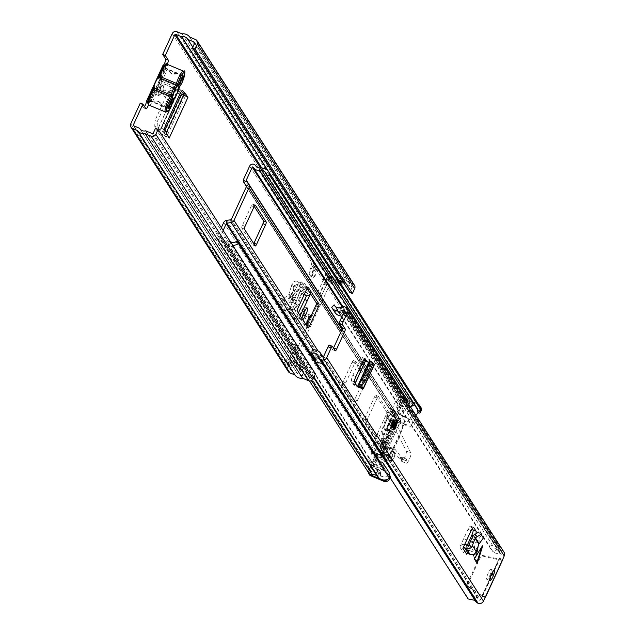 <?xml version="1.0" encoding="UTF-8"?>
<svg xmlns="http://www.w3.org/2000/svg" width="635" height="635" viewBox="0 0 635 635"><rect width="100%" height="100%" fill="white"/><g stroke="black" fill="none" stroke-linecap="round" stroke-linejoin="round"><path stroke-width="0.48" stroke-dasharray="3.17 2.38" d="M172.752 95.107L168.219 104.966A3.627 3.493 147.2 0 1 161.56 104.839A4.834 4.659 -32.8 0 0 157.186 101.775L150.479 101.775L165.949 68.143L163.719 66.096M168.219 104.966L167.799 104.315A3.627 3.493 147.2 0 1 161.139 104.188A4.834 4.659 -32.8 0 0 156.766 101.124L150.058 101.124L150.479 101.775L149.328 102.378L147.923 101.592M163.346 85.788A5.437 1.214 -67.3 0 1 162.052 91.527A5.437 1.214 -67.3 0 1 158.996 95.694A5.437 1.214 -67.3 0 1 158.845 95.567A5.437 1.214 -67.3 0 1 160.139 89.829A5.437 1.214 -67.3 0 1 163.203 85.661A5.437 1.214 -67.3 0 1 163.346 85.788M160.734 84.693A5.437 1.214 -67.3 0 1 159.441 90.432A5.437 1.214 -67.3 0 1 156.385 94.599A5.437 1.214 -67.3 0 1 156.242 94.472A5.437 1.214 -67.3 0 1 157.536 88.733A5.437 1.214 -67.3 0 1 160.591 84.566A5.437 1.214 -67.3 0 1 160.734 84.693M293.703 295.378A5.564 1.238 -67.3 0 1 296.656 291.497A5.564 1.238 -67.3 0 1 296.807 291.624A5.564 1.238 -67.3 0 1 295.307 297.871L294.608 299.395A5.564 1.238 -67.3 0 1 291.655 303.276A5.564 1.238 -67.3 0 1 293.005 296.894L293.703 295.378L291.092 294.283A5.564 1.238 -67.3 0 1 294.045 290.401A5.564 1.238 -67.3 0 1 294.195 290.536A5.564 1.238 -67.3 0 1 292.703 296.783L292.005 298.299A5.564 1.238 -67.3 0 1 289.052 302.181A5.564 1.238 -67.3 0 1 290.393 295.799L291.092 294.283M311.237 315.547A5.437 1.214 -67.3 0 1 311.269 315.587A5.437 1.214 -67.3 0 1 309.975 321.318A5.437 1.214 -67.3 0 1 306.911 325.485A5.437 1.214 -67.3 0 1 306.769 325.358A5.437 1.214 -67.3 0 1 306.745 325.31M308.658 314.492A5.437 1.214 -67.3 0 1 307.364 320.231A5.437 1.214 -67.3 0 1 304.308 324.398A5.437 1.214 -67.3 0 1 304.165 324.271A5.437 1.214 -67.3 0 1 305.451 318.532A5.437 1.214 -67.3 0 1 308.515 314.365A5.437 1.214 -67.3 0 1 308.658 314.492M301.72 310.793A5.564 1.238 -67.3 0 1 304.681 306.919A5.564 1.238 -67.3 0 1 304.824 307.046A5.564 1.238 -67.3 0 1 303.332 313.293L302.633 314.817A5.564 1.238 -67.3 0 1 299.68 318.691A5.564 1.238 -67.3 0 1 301.022 312.317L301.72 310.793L304.332 311.888M306.602 295.561L308.229 292.029A1.206 1.167 -32.8 0 1 306.641 292.664L304.165 291.624A4.112 3.961 147.2 0 0 298.561 294.307L297.871 296.632L300.506 297.736L298.323 304.808L296.696 306.999L291.155 310.809L286.671 312.388L285.067 310.126L289.544 308.546L295.084 304.736L297.871 296.632M298.244 289.369L300.847 290.457L304.292 282.964A4.112 3.961 147.2 0 1 298.902 285.107L296.426 284.067A1.206 1.167 -32.8 0 0 294.775 284.861L293.965 287.576L291.33 286.472L292.021 284.147A4.112 3.961 147.2 0 1 297.624 281.464L300.101 282.504A1.206 1.167 -32.8 0 0 301.688 281.869L290.536 306.641L293.14 307.737A4.834 1.08 112.7 0 0 291.941 312.944L296.807 320.492A4.834 1.08 112.7 0 0 296.934 320.611A4.834 1.08 112.7 0 0 299.402 317.46L300.196 315.785M291.941 312.944L289.338 311.849A4.834 1.08 -67.3 0 1 290.536 306.641M289.338 311.849L294.195 319.405L296.807 320.492M299.402 317.46L296.791 316.365A4.834 1.08 -67.3 0 1 294.33 319.516A4.834 1.08 -67.3 0 1 294.195 319.405M296.791 316.365L298.394 312.991M295.116 346.535L287.028 364.133L285.631 361.958L293.719 344.36L295.116 346.535L297.728 347.631L289.631 365.22L288.234 363.053L296.331 345.456L297.728 347.631M317.698 292.227L325.795 274.63L327.192 276.804L319.103 294.394L317.698 292.227L320.31 293.314L328.406 275.725L329.803 277.892L321.707 295.489L320.31 293.314M288.338 371.586A3.627 3.493 147.2 0 1 288.123 368.26L329.589 278.106A3.627 3.493 147.2 0 1 334.351 276.217L339.431 278.344A8.223 7.922 147.2 0 1 347.075 281.551L352.909 283.996A3.627 3.493 147.2 0 1 354.465 285.29M144.534 106.664A3.627 0.81 -67.3 0 1 143.375 107.752A3.627 0.81 -67.3 0 1 143.28 107.664L140.303 103.053M164.711 129.611L162.1 128.524L166.592 137.001L163.116 135.342A4.112 0.603 -155.3 0 1 158.79 132.802L158.107 131.008L160.726 132.104L160.083 130.135L157.155 127.206L157.385 121.404L154.972 120.563L154.742 126.365L157.678 129.294L158.107 131.008M180.221 93.448L179.411 91.48L176.792 90.384L177.475 92.186A4.112 0.603 -155.3 0 0 181.8 94.726L185.277 96.377L184.714 95.496M181.531 91.313L179.983 89.646L182.388 90.654M179.927 94.051L177.324 92.956A4.834 1.08 -67.3 0 1 179.888 89.583A4.834 1.08 -67.3 0 1 179.983 89.646M177.324 92.956L163.433 123.15L166.045 124.246M162.1 128.524A4.834 1.08 -67.3 0 1 163.433 123.15M309.118 273.733L311.356 277.209L316.071 266.97L313.833 263.493L309.118 273.733L311.872 262.668L314.111 266.144L311.356 277.209M317.476 270.669L316.063 270.073L314.079 278.051L317.476 270.669L315.238 267.192L313.825 266.597L311.841 274.574L315.238 267.192M314.079 278.051L311.841 274.574M300.847 290.457L293.14 307.737M310.515 293.815L310.832 293.124A4.112 3.961 147.2 0 1 310.475 293.751M302.712 319.707A5.564 1.238 -67.3 0 1 302.284 319.786A5.564 1.238 -67.3 0 1 302.014 318.619M147.844 102.425L148.963 102.902A3.627 0.81 -67.3 0 1 148.511 104.807M315.452 373.888L312.849 372.793L310.602 377.682A0.722 0.699 147.2 0 1 309.65 378.063L303.149 375.333A0.484 0.468 -32.8 0 0 302.847 375.317A5.318 5.128 147.2 0 1 297.053 372.888A0.484 0.468 -32.8 0 0 296.831 372.689L291.084 370.276A0.722 0.699 147.2 0 1 290.735 369.356L332.2 279.202A0.722 0.699 147.2 0 1 333.153 278.821L338.899 281.234A0.484 0.468 -32.8 0 0 339.201 281.249A5.318 5.128 147.2 0 1 341.257 281.138M167.219 64.326A3.627 0.81 -67.3 0 1 165.632 66.651L163.862 65.913M287.028 364.133A3.381 3.262 -32.8 0 1 291.465 362.363L297.093 364.728L295.696 362.553A3.381 3.262 147.2 0 1 296.005 362.704L300.061 364.934A3.381 3.262 147.2 0 1 300.538 365.252L303.355 368.586L301.482 370.784L300.069 369.633A0.484 0.468 -32.8 0 0 299.998 369.586L295.942 367.355A0.484 0.468 -32.8 0 0 295.894 367.332L294.497 365.157L288.869 362.799L290.266 364.974L295.894 367.332M303.355 368.586L301.935 367.427A3.381 3.262 -32.8 0 0 301.466 367.109L297.402 364.871A3.381 3.262 -32.8 0 0 297.093 364.728M294.497 365.157A0.484 0.468 147.2 0 1 294.545 365.181L298.601 367.411A0.484 0.468 147.2 0 1 298.664 367.459L301.482 370.784M338.312 279.916L334.312 278.717A0.484 0.468 147.2 0 1 334.264 278.702L335.661 280.868L330.033 278.511L328.636 276.336L334.264 278.702M334.462 283.48A3.381 3.262 -32.8 0 0 334.788 283.591L339.257 284.932A3.381 3.262 -32.8 0 0 339.828 285.051L341.678 285.266L340.281 283.091L338.431 282.877A3.381 3.262 147.2 0 1 337.86 282.758L333.391 281.424A3.381 3.262 147.2 0 1 333.065 281.305L334.462 283.48L328.835 281.115A3.381 3.262 -32.8 0 1 327.39 279.908L325.993 277.733A3.381 3.262 147.2 0 1 325.795 274.63M335.661 280.868A0.484 0.468 -32.8 0 0 335.709 280.884L340.177 282.226A0.484 0.468 -32.8 0 0 340.257 282.242L342.114 282.464M295.696 362.553L290.068 360.188A3.381 3.262 147.2 0 0 285.631 361.958M325.993 277.733A3.381 3.262 147.2 0 0 327.438 278.948L333.065 281.305M342.884 281.646A5.318 5.128 147.2 0 1 344.995 283.678A0.484 0.468 -32.8 0 0 345.218 283.877L351.711 286.599A0.722 0.699 147.2 0 1 352.068 287.528L349.814 292.417M155.488 128.333L312.849 372.793M189.714 37.084L347.075 281.551M182.07 33.885L339.431 278.344M319.103 294.394L321.707 295.489M327.192 276.804A3.381 3.262 -32.8 0 0 327.39 279.908M293.719 344.36L296.331 345.456M329.803 277.892A0.484 0.468 -32.8 0 0 330.033 278.511M328.636 276.336A0.484 0.468 147.2 0 1 328.406 275.725M288.234 363.053A0.484 0.468 147.2 0 1 288.869 362.799M290.266 364.974A0.484 0.468 -32.8 0 0 289.631 365.22M301.958 366.411L300.085 368.617M148.018 100.997L150.058 101.124L165.529 67.493L170.069 72.207A4.834 4.659 -32.8 0 0 175.387 73.215A3.627 3.493 147.2 0 1 179.991 77.811L167.799 104.315M163.346 65.794L165.529 67.493M165.584 67.04L163.79 66M147.884 101.902L148.963 102.902L149.328 102.378M165.949 68.143L170.49 72.858A4.834 4.659 -32.8 0 0 175.808 73.866A3.627 3.493 147.2 0 1 180.411 78.462L179.991 77.811M176.792 86.336L180.411 78.462M304.141 294.719L302.966 294.227A1.206 1.167 -32.8 0 0 301.315 295.021L300.506 297.736M291.33 286.472L288.679 294.783L283.218 298.72L280.138 302.474L286.687 312.396L281.773 304.768L284.853 301.022L290.306 297.077L291.894 294.823L293.965 287.576M169.204 138.097A4.112 0.603 -155.3 0 0 166.029 136.12A4.112 0.603 -155.3 0 0 164.917 135.628L161.425 133.945L160.726 132.104M176.792 90.384L172.577 86.979L169.045 89.98L154.972 120.563M169.045 89.98L171.418 90.884L157.385 121.404M164.449 133.66L167.053 134.755M171.418 90.884L174.95 87.892L179.411 91.48M316.063 270.073L313.825 266.597M316.071 266.97L314.111 266.144M313.833 263.493L311.872 262.668M157.424 78.629A2.421 0.54 112.7 0 0 157.67 78.684L158.139 78.081M178.514 84.907L171.942 87.098A3.381 0.754 112.7 0 0 170.49 89.352A3.381 0.754 112.7 0 0 169.521 92.369L159.401 88.13A3.381 0.754 -67.3 0 1 160.369 85.114A3.381 0.754 -67.3 0 1 161.83 82.86L160.179 76.303A8.572 1.913 112.7 0 0 158.599 77.399M157.67 78.684A8.572 1.913 112.7 0 0 155.71 82.304A8.572 1.913 112.7 0 0 154.091 86.455A2.421 0.54 112.7 0 0 154.019 86.019M172.268 98.393L169.847 93.226A3.381 0.754 112.7 0 0 171.466 90.876A3.381 0.754 112.7 0 0 172.458 87.543L176.975 86.098M171.942 87.098L161.83 82.86M156.48 89.837A9.43 2.103 112.7 0 0 158.313 86.352A9.43 2.103 112.7 0 0 159.877 82.447L161.504 81.161L178.022 88.09A9.43 2.103 -67.3 0 1 175.919 93.734A9.43 2.103 -67.3 0 1 173.236 98.488L156.718 91.559L156.48 89.837A2.421 0.54 112.7 0 0 156.234 89.781A8.572 1.913 112.7 0 0 159.806 82.01A2.421 0.54 112.7 0 0 159.877 82.447M165.64 65A8.223 1.834 -67.3 0 1 163.536 74.351A8.223 1.834 -67.3 0 1 161.195 78.494A2.421 0.54 112.7 0 0 160.337 80.105A8.572 1.913 112.7 0 0 160.631 76.883L162.346 83.304A3.381 0.754 -67.3 0 1 161.393 86.535A3.381 0.754 -67.3 0 1 159.79 88.956A3.381 0.754 -67.3 0 1 159.726 88.987L153.614 92.131L149.63 100.798L149.209 100.147L153.233 91.4L159.401 88.13M160.179 76.303L164.195 67.556L164.616 68.215L160.631 76.883M153.559 88.36A8.572 1.913 112.7 0 0 153.233 91.4M153.614 92.131A8.572 1.913 112.7 0 0 154.241 92.043A8.572 1.913 112.7 0 0 155.297 91.067A2.421 0.54 112.7 0 0 154.575 92.893A8.223 1.834 -67.3 0 1 152.741 97.814A8.223 1.834 -67.3 0 1 148.511 103.576M169.847 93.226L159.726 88.987M168.323 108.633L149.63 100.798M172.458 87.543L162.346 83.304M182.705 75.795L164.616 68.215M182.888 75.398L164.195 67.556M169.521 92.369L172.275 98.473M167.902 107.982L149.209 100.147M160.337 80.105L159.806 82.01M156.234 89.781L155.297 91.067M153.987 86.868L154.091 86.455M381.5 449.54A3.627 3.493 147.2 0 1 378.698 451.668L374.348 452.366A0.722 0.699 -32.8 0 0 373.92 452.588L375.563 455.136A0.722 0.699 147.2 0 1 375.991 454.914L380.341 454.215A3.627 3.493 -32.8 0 0 383.143 452.096L398.129 419.513A3.627 3.493 -32.8 0 0 397.875 416.108L395.462 412.575A0.722 0.699 147.2 0 1 395.351 412.123L393.708 409.575A0.722 0.699 -32.8 0 0 393.819 410.019L396.232 413.56A3.627 3.493 147.2 0 1 396.486 416.957L394.637 420.981L393.319 421.902L383.627 442.976L383.349 445.524L381.5 449.54L318 350.901M417.989 410.234A5.318 5.128 -32.8 0 0 413.06 405.535L410.845 405.471A8.644 8.326 147.2 0 1 404.154 401.804A0.484 0.468 -32.8 0 0 403.312 401.891L397.335 414.885A0.722 0.699 -32.8 0 0 397.391 415.56L399.796 419.1A3.627 3.493 147.2 0 1 400.058 422.497L385.064 455.089A3.627 3.493 147.2 0 1 382.27 457.208L377.912 457.906A0.722 0.699 -32.8 0 0 377.357 458.327L371.38 471.321A0.484 0.468 -32.8 0 0 371.88 471.964A8.644 8.326 147.2 0 1 379.238 474.194L380.778 475.702A5.318 5.128 -32.8 0 0 387.747 475.996L389.477 478.187M373.507 453.239L375.563 455.136L372.785 453.819L373.507 453.239A3.627 3.493 147.2 0 1 375.618 452.128L379.976 451.429A0.722 0.699 -32.8 0 0 380.532 451.001L395.526 418.417A0.722 0.699 -32.8 0 0 395.478 417.751L393.065 414.203A3.627 3.493 147.2 0 1 392.493 411.964L392.573 410.805L391.208 408.686L393.89 409.599L390.85 409.408A3.627 3.493 -32.8 0 0 391.422 411.647L393.827 415.187A0.722 0.699 147.2 0 1 393.883 415.861L392.033 419.886L390.708 420.807L381.016 441.881L380.738 444.429L378.889 448.453A0.722 0.699 147.2 0 1 378.333 448.874L373.975 449.572A3.627 3.493 -32.8 0 0 371.864 450.683L371.427 451.699L372.785 453.819L375.404 455.168M368.133 417.6A2.421 0.54 112.7 0 0 367.482 420.322L378.325 437.158A2.421 0.54 112.7 0 0 378.389 437.213A2.421 0.54 112.7 0 0 379.674 435.531L388.668 415.981A2.421 0.54 112.7 0 0 389.311 413.266L378.476 396.423A2.421 0.54 112.7 0 0 378.412 396.367A2.421 0.54 112.7 0 0 377.126 398.05L368.133 417.6L365.522 416.512A2.421 0.54 112.7 0 0 364.871 419.227L375.714 436.062A2.421 0.54 112.7 0 0 375.777 436.126A2.421 0.54 112.7 0 0 377.063 434.435L386.056 414.885A2.421 0.54 112.7 0 0 386.707 412.171L375.864 395.327A2.421 0.54 112.7 0 0 375.801 395.272A2.421 0.54 112.7 0 0 374.515 396.954L365.522 416.512M359.981 367.697L356.092 361.656A2.421 0.54 112.7 0 0 356.029 361.601A2.421 0.54 112.7 0 0 354.743 363.284L345.75 382.834A2.421 0.54 112.7 0 0 345.099 385.548L355.941 402.392A2.421 0.54 112.7 0 0 356.005 402.447A2.421 0.54 112.7 0 0 357.291 400.764L366.284 381.214A2.421 0.54 112.7 0 0 366.935 378.492L361.323 369.776M419.648 406.265A8.223 7.922 -32.8 0 0 413.234 402.709L411.02 402.646A5.739 5.532 147.2 0 1 406.575 400.209A3.381 3.262 -32.8 0 0 400.701 400.796L394.732 413.79A3.627 3.493 -32.8 0 0 394.986 417.187L397.391 420.727A0.722 0.699 147.2 0 1 397.447 421.41L382.46 453.993A0.722 0.699 147.2 0 1 381.897 454.414L377.547 455.112A3.627 3.493 -32.8 0 0 374.745 457.24L368.768 470.225A3.381 3.262 -32.8 0 0 368.967 473.337M390.85 409.408L391.184 408.662L393.779 409.504M395.478 417.751A0.722 0.699 -32.8 0 0 395.47 417.735L397.391 420.727L399.796 419.1L397.875 416.108L395.47 417.735L397.407 420.743M359.188 369.419L353.489 360.561A2.421 0.54 112.7 0 0 353.417 360.505A2.421 0.54 112.7 0 0 352.139 362.188L343.146 381.738A2.421 0.54 112.7 0 0 342.495 384.461L353.338 401.296A2.421 0.54 112.7 0 0 353.401 401.352A2.421 0.54 112.7 0 0 354.687 399.669L363.672 380.119A2.421 0.54 112.7 0 0 364.323 377.404L360.529 371.499M307.046 288.425L305.578 286.139A2.421 0.54 112.7 0 0 305.514 286.075A2.421 0.54 112.7 0 0 304.228 287.766L295.235 307.316A2.421 0.54 112.7 0 0 294.584 310.031L305.427 326.874A2.421 0.54 112.7 0 0 305.491 326.93A2.421 0.54 112.7 0 0 306.562 325.676M254.246 206.391L252.77 204.105A2.421 0.54 112.7 0 0 252.706 204.049A2.421 0.54 112.7 0 0 251.42 205.732L242.427 225.282A2.421 0.54 112.7 0 0 241.784 227.997L252.619 244.84A2.421 0.54 112.7 0 0 252.69 244.896A2.421 0.54 112.7 0 0 253.754 243.649M221.329 227.655L217.702 235.545A3.381 3.262 -32.8 0 0 221.218 240.062A5.739 5.532 147.2 0 1 226.108 241.546L227.648 243.054A8.223 7.922 -32.8 0 0 232.672 245.285M223.139 230.481L220.305 236.633A0.484 0.468 -32.8 0 0 220.813 237.284A8.644 8.326 147.2 0 1 228.171 239.506L229.711 241.022A5.318 5.128 -32.8 0 0 230.195 241.443M236.672 241.308L387.747 475.996M415.615 414.845A4.112 3.961 147.2 0 1 410.297 412.099L404.979 403.844A4.112 3.961 -32.8 0 0 410.305 406.59M417.632 409.678A4.112 3.961 -32.8 0 0 410.289 407.765L401.336 406.194L397.335 414.885L400.875 420.719L384.246 456.867L377.357 458.327L373.356 467.019L380.635 472.25A4.112 3.961 -32.8 0 0 387.731 475.464M380.635 472.25L376.015 465.082A4.112 3.961 -32.8 0 0 383.111 468.297M375.666 446.373L372.181 453.509L370.792 451.366L374.023 443.817L375.666 446.373A2.421 2.334 147.2 0 1 378.841 445.111L377.198 442.555A2.421 2.334 -32.8 0 0 374.023 443.817M381.016 446.024L379.373 443.468L390.358 419.568L392.001 422.124L381.016 446.024L378.841 445.111M390.525 408.464L394.176 409.996L397.304 415.179L380.683 451.326L374.436 452.898L375.801 455.017L382.326 453.874L398.947 417.735L394.16 409.972L390.501 408.44L391.89 410.583L388.652 418.132L387.009 415.576L390.501 408.44M400.875 420.719L398.947 417.735M384.246 456.867L382.326 453.874M410.297 412.099L403.955 410.988L401.804 415.663L405.344 421.497L389.065 456.898L389.414 457.454L395.041 455.501L394.787 454.898L389.065 456.898L387.564 449.747L385.358 446.31L392.097 449.135L394.295 452.549L395.026 455.533L394.526 453.16A0.484 0.445 -11.8 0 0 394.303 452.572L387.556 449.723L394.295 452.549A0.484 0.468 -32.8 0 1 394.526 453.16L392.335 449.747L389.636 455.612L392.755 460.47L395.026 455.533M405.344 421.497L396.494 407.4L398.645 402.733L404.979 403.844M389.223 457.017L387.271 460.812L381.945 452.557L400.026 413.242M387.247 460.78L392.105 460.692L389.001 455.867L382.262 453.041L382.389 452.501L389.128 455.327L391.827 449.461L385.088 446.635L382.389 452.501M377.293 455.224A2.421 2.334 -32.8 0 0 375.547 456.621L376.245 457.7A2.421 2.334 147.2 0 1 377.992 456.311L377.293 455.224L379.516 454.755L396.042 418.822L396.74 419.91L395.605 418.028A2.421 2.334 147.2 0 1 395.494 415.861L394.795 414.774A2.421 2.334 -32.8 0 0 394.906 416.941L395.605 418.028M396.042 418.822L394.906 416.941M377.992 456.311L380.214 455.843L379.516 454.755M396.74 419.91L380.214 455.843M394.795 414.774L401.661 399.852L402.36 400.939L395.494 415.861M392.755 460.47L387.985 460.558L380.365 462.272L375.055 454.017L381.945 452.557M380.365 462.272L378.214 466.947L372.904 458.692L374.579 455.041M378.214 466.947L383.365 470.654L378.047 462.391L372.904 458.692M389.231 474.972A4.112 3.961 147.2 0 1 388.985 475.663L388.287 474.575M383.365 470.654A4.112 3.961 147.2 0 1 388.747 471.884M379.055 461.986A4.112 3.961 -32.8 0 0 378.047 462.391M373.356 467.019L368.737 459.851L376.015 465.082M372.467 451.747L368.737 459.851M377.357 458.327L372.737 451.16L377.357 458.327M380.683 451.326L379.635 449.691L372.991 451.104M372.158 453.485L375.841 455.041L372.181 453.509M397.304 415.179L396.256 413.552L392.938 420.759L391.089 417.878A9.668 1.429 24.7 0 1 394.184 420.227L395.113 421.672L385.12 443.397L382.953 442.484L379.635 449.691M382.953 442.484L381.095 439.603A9.668 1.429 24.7 0 1 384.191 441.952L385.12 443.397M391.089 417.878L381.095 439.603M364.228 363.45L397.335 414.885L392.724 407.71L396.256 413.552L393.827 415.187L246.348 186.071L393.835 415.203M401.336 406.194L396.716 399.018L392.724 407.71M410.289 407.765L405.678 400.598L396.716 399.018M413.012 402.503A4.112 3.961 -32.8 0 0 410.956 399.304M406.114 400.082A4.112 3.961 -32.8 0 0 405.678 400.598M403.955 410.988L398.645 402.733M401.804 415.663L396.494 407.4M395.113 421.672L392.938 420.759M376.245 457.7L369.387 472.623L368.681 471.535L375.547 456.621M402.36 400.939A2.421 2.334 147.2 0 1 405.527 399.677L418.568 405.146A4.834 4.659 147.2 0 1 420.64 406.868M405.527 399.677L404.828 398.589L417.87 404.058L418.568 405.146M386.112 461.058L387.945 457.073L381.857 454.517L379.952 458.661L385.818 461.121M388.985 475.663L389.858 476.028L389.16 474.94M369.522 474.845A2.421 2.334 147.2 0 1 369.387 472.623M379.952 458.661A32.639 7.271 112.7 0 0 398.74 417.822L404.606 420.275M398.74 417.822L396.835 421.957L402.923 424.505L404.757 420.529M404.781 420.56A32.639 7.271 -67.3 0 1 386.136 461.089M420.306 410.019A4.834 4.659 -32.8 0 0 420.648 408.583M418.394 404.312A4.834 4.659 -32.8 0 0 417.87 404.058M404.828 398.589A2.421 2.334 -32.8 0 0 401.661 399.852M368.681 471.535A2.421 2.334 -32.8 0 0 368.467 472.559M388.271 478.973A4.834 4.659 -32.8 0 0 389.176 477.711M402.923 424.505A29.615 6.596 -67.3 0 1 387.945 457.073M381.857 454.517A29.615 6.596 112.7 0 0 396.835 421.957M379.373 443.468L377.198 442.555M387.009 415.576A2.421 2.334 -32.8 0 0 388.183 418.663L389.827 421.211A2.421 2.334 147.2 0 1 388.652 418.132M390.358 419.568L388.183 418.663M392.001 422.124L389.827 421.211M475.536 557.347L478.568 547.688L473.694 555.76L475.551 557.459L478.29 548.735L475.559 557.443M392.89 425.125A4.834 1.08 112.7 0 0 394.057 419.584A4.834 1.08 112.7 0 0 391.493 422.958A4.834 1.08 112.7 0 0 390.319 428.498A4.834 1.08 112.7 0 0 392.89 425.125M489.775 575.635A5.437 1.214 112.7 0 0 491.085 569.397A5.437 1.214 112.7 0 0 488.196 573.191A5.437 1.214 112.7 0 0 486.886 579.43A5.437 1.214 112.7 0 0 489.775 575.635M367.601 361.902L368.244 362.902L370.888 363.807A4.596 0.675 24.7 0 0 374.102 364.792M476.941 563.054L482.235 547.457M472.964 535.622L474.853 536.416L466.741 554.284M474.853 536.416A4.834 1.08 112.7 0 0 476.044 532.94M355.902 384.707L352.862 383.429L351.52 380.698A4.834 1.08 -67.3 0 1 352.846 375.317L359.497 360.855A4.834 1.08 -67.3 0 1 362.069 357.481A4.834 1.08 -67.3 0 1 362.164 357.561L363.934 359.664M352.862 383.429L354.211 385.524A4.596 0.675 24.7 0 1 354.163 385.334A4.596 0.675 24.7 0 1 356.608 385.802M474.718 557.832L473.265 555.577L478.203 547.537L474.718 557.832L475.147 558.014M329.422 345.154L332.224 349.504L335.264 350.782M333.494 348.036A2.421 0.54 -67.3 0 1 332.288 349.56A2.421 0.54 -67.3 0 1 332.224 349.504M344.392 311.309L347.051 315.436A0.484 0.468 -32.8 0 0 346.781 315.404L345.273 315.547L338.13 311.753L337.034 309.166L340.304 308.332L494.054 547.727L497.507 550.204L492.728 551.418A8.763 8.445 -32.8 0 0 500.023 553.458A0.484 0.468 147.2 0 1 500.293 553.49L500.84 553.72A0.722 0.699 147.2 0 1 501.198 554.649L499.269 559.094L502.317 560.364L499.324 559.935L482.671 596.138L468.717 587.2A2.421 2.334 147.2 0 1 467.892 584.303L480.195 557.554A2.421 2.334 147.2 0 1 482.989 556.165L499.324 559.935L498.832 559.173L480.409 599.829A0.722 0.699 147.2 0 1 479.457 600.21L478.909 599.98A0.484 0.468 147.2 0 1 478.703 599.805A8.763 8.445 -32.8 0 0 472.194 596.059L474.488 600.25M466.741 539.94L463.701 538.663L468.082 529.352A4.834 1.08 -67.3 0 1 470.575 526.153A4.834 1.08 -67.3 0 1 470.702 526.272L472.226 528.637M463.701 538.663L459.851 547.029A4.596 4.429 147.2 0 1 464.725 544.322M467.281 545.219L463.701 553.006A4.596 4.429 147.2 0 1 469.725 550.608L471.456 551.339A1.206 1.167 -32.8 0 0 473.083 550.608L475.718 543.155L481.132 535.622L483.394 538.004M312.118 349.917L315.262 354.806A8.763 8.445 147.2 0 1 325.056 361.061A0.484 0.468 -32.8 0 0 325.318 361.378L325.668 361.926L314.055 359.124L466.59 596.09L472.194 596.059M379.913 461.851L390.271 477.949M335.01 306.181L337.296 309.729A5.382 5.183 -32.8 0 0 343.979 312.404L344.924 312.237L340.971 309.92L340.304 308.332L334.828 312.269L337.034 309.166L489.577 546.132L492.839 545.298M492.728 551.418L489.577 546.132M344.924 312.237L344.702 312.063A3.866 3.731 147.2 0 1 345.932 311.618L346.289 312.166L345.154 312.245M497.507 550.204A5.382 5.183 -32.8 0 0 499.523 550.22A3.866 3.731 147.2 0 1 501.69 550.45L502.245 550.68A4.112 3.961 147.2 0 1 504 552.148M498.832 559.173L482.187 595.376L485.521 596.876L482.671 596.138L468.225 586.438A2.421 2.334 147.2 0 1 467.408 583.541L479.711 556.792A2.421 2.334 147.2 0 1 482.497 555.411L499.269 559.094M343.979 312.404A5.382 5.183 -32.8 0 0 344.702 312.063L341.559 307.173M335.645 311.428L337.296 309.729L339.304 308.793M346.702 314.889A0.484 0.468 -32.8 0 0 346.281 314.92A8.763 8.445 147.2 0 1 342.209 316.055M500.023 553.458L344.21 311.706M322.27 363.037A3.866 3.731 147.2 0 1 321.786 361.887A5.382 5.183 -32.8 0 0 319.476 358.704M314.976 358.259L315.262 354.806L314.5 357.529M324.906 360.513L325.12 361.212A0.484 0.468 -32.8 0 0 325.12 361.212L321.969 356.322M477.274 548.719L474.218 547.441M478.782 531.979L481.132 535.622M470.591 545.917L468.836 545.187M473.265 555.577L473.694 555.76M368.721 362.347L371.316 363.284L369.395 361.037M373.586 363.617L370.53 362.331M372.824 362.41L372.42 362.537L373.023 363.101M361.601 385.969L372.412 362.466L361.656 385.945M386.405 420.227A8.461 1.889 -67.3 0 1 390.898 414.322A8.461 1.889 -67.3 0 1 388.85 424.029A8.461 1.889 -67.3 0 1 384.358 429.927A8.461 1.889 -67.3 0 1 386.405 420.227M389.445 421.505A8.461 1.889 -67.3 0 1 393.938 415.6A8.461 1.889 -67.3 0 1 391.89 425.307A8.461 1.889 -67.3 0 1 387.398 431.205A8.461 1.889 -67.3 0 1 389.445 421.505M398.002 427.792A3.389 0.754 -67.3 0 1 398.931 424.005A3.389 0.754 -67.3 0 1 400.733 421.64A3.389 0.754 -67.3 0 1 400.756 421.656L409.924 427.164A3.389 0.754 112.7 0 0 409.94 427.172A3.389 0.754 112.7 0 0 411.932 424.37A3.389 0.754 112.7 0 0 412.575 420.926L397.05 412.599A12.43 2.77 112.7 0 0 396.994 412.575A12.43 2.77 112.7 0 0 390.39 421.243A12.43 2.77 112.7 0 0 386.818 434.57L391.247 457.589L394.922 449.183L403.495 459.843A6.779 1.508 112.7 0 0 403.646 459.962A6.779 1.508 112.7 0 0 404.122 459.883L405.884 458.907A4.524 1.008 -67.3 0 1 406.202 458.859A4.524 1.008 -67.3 0 1 406.249 460.827A5.651 1.262 112.7 0 0 406.305 463.288A5.651 1.262 112.7 0 0 409.448 459.049A5.651 1.262 112.7 0 0 410.853 453.041L398.002 427.792L393.438 425.879A3.389 0.754 -67.3 0 1 394.367 422.092A3.389 0.754 -67.3 0 1 396.169 419.727A3.389 0.754 -67.3 0 1 396.192 419.743L405.36 425.252A3.389 0.754 112.7 0 0 405.376 425.259A3.389 0.754 112.7 0 0 407.368 422.458A3.389 0.754 112.7 0 0 408.011 419.013L392.486 410.686A12.43 2.77 112.7 0 0 392.43 410.662A12.43 2.77 112.7 0 0 385.826 419.33A12.43 2.77 112.7 0 0 382.254 432.657L383.754 440.507L389.469 449.382L390.358 447.27L398.931 457.93L403.495 459.843M391.089 424.053A2.897 0.643 112.7 0 0 391.787 420.727A2.897 0.643 112.7 0 0 390.247 422.751A2.897 0.643 112.7 0 0 389.549 426.077A2.897 0.643 112.7 0 0 391.089 424.053A2.897 0.643 -67.3 0 1 389.549 426.077A2.897 0.643 -67.3 0 1 390.247 422.751A2.897 0.643 -67.3 0 1 391.787 420.727A2.897 0.643 -67.3 0 1 391.089 424.053M391.771 423.386A2.897 0.643 -67.3 0 1 393.311 421.362A2.897 0.643 -67.3 0 1 392.613 424.696A2.897 0.643 -67.3 0 1 391.065 426.72A2.897 0.643 -67.3 0 1 391.771 423.386M406.249 460.827L401.685 458.914A5.651 1.262 112.7 0 0 401.741 461.375A5.651 1.262 112.7 0 0 404.884 457.129A5.651 1.262 112.7 0 0 406.289 451.128L393.438 425.879M401.685 458.914A4.524 1.008 112.7 0 0 401.637 456.946A4.524 1.008 112.7 0 0 401.32 456.994L405.884 458.907M404.122 459.883L399.55 457.97L401.32 456.994M399.55 457.97A6.779 1.508 -67.3 0 1 399.082 458.049A6.779 1.508 -67.3 0 1 398.931 457.93M381.802 439.69L387.517 448.556L384.723 454.85L381.802 439.69L383.754 440.507M390.358 447.27L394.922 449.183M387.517 448.556L389.469 449.382M392.359 423.315A4.834 1.08 -67.3 0 1 394.93 419.949A4.834 1.08 -67.3 0 1 393.756 425.49A4.834 1.08 -67.3 0 1 391.192 428.863A4.834 1.08 -67.3 0 1 392.359 423.315M392.636 423.751A2.897 0.643 -67.3 0 1 394.184 421.727A2.897 0.643 -67.3 0 1 393.478 425.061A2.897 0.643 -67.3 0 1 391.938 427.077A2.897 0.643 -67.3 0 1 392.636 423.751M389.533 421.64A7.858 1.754 -67.3 0 1 393.708 416.155A7.858 1.754 -67.3 0 1 391.803 425.172A7.858 1.754 -67.3 0 1 387.628 430.649A7.858 1.754 -67.3 0 1 389.533 421.64M386.493 420.362A7.858 1.754 -67.3 0 1 390.66 414.877A7.858 1.754 -67.3 0 1 388.763 423.894A7.858 1.754 -67.3 0 1 384.588 429.371A7.858 1.754 -67.3 0 1 386.493 420.362M161.56 104.839L161.139 104.188M301.688 281.869L308.229 292.029M146.352 101.806L146.606 101.259M172.228 33.639L329.589 278.106M130.762 123.793L288.123 368.26M185.277 96.377L166.592 137.001M304.292 282.964L310.832 293.124M134.056 125.952L290.735 369.356M260.604 167.981L332.2 279.202M148.963 102.902L165.632 66.651M145.883 108.76L143.28 107.664M301.466 367.109L300.061 364.934M297.402 364.871L296.005 362.704M294.545 365.181L295.942 367.355M299.998 369.586L298.601 367.411M334.788 283.591L333.391 281.424M337.86 282.758L339.257 284.932M338.78 280.051L340.177 282.226M335.709 280.884L334.312 278.717M291.465 362.363L290.068 360.188M327.438 278.948L328.835 281.115M194.77 42.791L351.711 286.599M194.699 43.061L352.068 287.528M192.826 47.141L345.218 283.877M192.786 47.228L344.995 283.678L192.786 47.228M338.352 279.924L339.201 281.249M267.406 170.164L338.899 281.234M261.826 168.013L333.153 278.821M153.233 133.215L310.602 377.682M152.281 133.596L309.65 378.063M145.486 130.85L302.847 375.317M145.788 130.873L303.149 375.333M297.037 372.856L140.065 129L297.053 372.888M139.47 128.222L296.831 372.689M133.723 125.817L291.084 370.276M195.548 39.529L352.909 283.996M176.99 31.75L334.351 276.217M301.022 312.317L303.633 313.412M292.703 296.783L295.307 297.871M290.393 295.799L293.005 296.894M292.005 298.299L294.608 299.395M339.828 285.051L338.431 282.877M340.257 282.242L338.86 280.067M301.935 367.427L300.538 365.252M298.664 367.459L300.069 369.633M175.808 73.866L175.387 73.215M170.49 72.858L170.069 72.207M157.186 101.775L156.766 101.124M300.101 282.504L306.641 292.664M297.624 281.464L304.165 291.624M292.021 284.147L298.561 294.307M289.139 294.116L295.561 304.094M288.679 294.783L295.084 304.736M280.138 302.474L281.773 304.768M298.902 285.107L304.538 293.862M290.306 297.077L296.696 306.999M291.894 294.823L298.323 304.808M294.775 284.861L301.315 295.021M296.426 284.067L302.966 294.227M284.853 301.022L283.218 298.72M289.544 308.546L291.155 310.809M184.023 95.655L165.338 136.279M181.8 94.726L163.116 135.342M177.475 92.186L158.79 132.802M176.173 89.408L157.766 129.429M176.062 89.313L157.678 129.294M166.187 132.858L164.917 135.628M178.443 90.226L160.083 130.135M178.808 90.535L160.393 130.58M180.11 93.321L161.425 133.945M164.87 129.969L162.695 134.691M175.181 88.011L172.807 87.106M154.742 126.365L157.155 127.206M148.995 105.116A9.43 2.103 112.7 0 0 154.003 98.536A9.43 2.103 112.7 0 0 156.107 92.893L172.625 99.822A9.43 2.103 -67.3 0 1 170.521 105.466A9.43 2.103 -67.3 0 1 165.513 112.038M183.594 71.191A9.43 2.103 -67.3 0 1 181.316 82.002A9.43 2.103 -67.3 0 1 178.633 86.757L162.115 79.827A9.43 2.103 112.7 0 0 164.798 75.073A9.43 2.103 112.7 0 0 167.076 64.262M179.626 86.733A1.206 0.857 36 0 1 178.633 86.757L178.022 88.09A1.206 0.571 15.7 0 1 178.745 88.725M152.702 89.972A2.421 0.54 112.7 0 0 152.964 89.567M154.575 92.893A1.206 0.571 -164.3 0 1 156.107 92.893L156.718 91.559M173.347 100.457A1.206 0.571 -164.3 0 0 172.625 99.822L173.236 98.488A1.206 0.857 -144 0 0 174.236 98.465M161.504 81.161L162.115 79.827A1.206 0.857 36 0 1 161.195 78.494M313.126 349.79L378.698 451.668L378.333 448.874L230.83 219.734M383.143 452.096L385.064 455.089M380.341 454.215L382.27 457.208L381.897 454.414L379.976 451.429L380.341 454.215M246.316 180.88L393.819 410.019L391.422 411.647L246.444 186.428L391.374 411.575M342.098 329.065L362.902 361.386M395.462 412.575L397.391 415.56L394.986 417.187L393.065 414.203L395.462 412.575M398.129 419.513L400.058 422.497M341.257 331.16L361.982 363.347M363.315 365.427L396.486 416.957M342.019 329.335L362.791 361.609L342.019 329.335M396.28 413.631L364.125 363.68L396.232 413.56M375.991 454.914L377.912 457.906L377.547 455.112L375.618 452.128L375.991 454.914M314.135 358.831L374.348 452.366L373.975 449.572L226.473 220.432M231.394 219.305L378.889 448.453M380.532 451.001L382.46 453.993M243.657 179.102L394.732 413.79M395.526 418.417L397.447 421.41M246.38 186.722L393.883 415.861M223.679 222.552L374.745 457.24M259.953 167.965L411.02 402.646L410.845 405.471L406.964 399.431M262.16 168.021L413.234 402.709L413.06 405.535L408.765 398.867M313.722 377.65L226.108 241.546L228.171 239.506L379.238 474.194L377.182 476.226M313.96 377.134L227.648 243.054L229.711 241.022L380.778 475.702L378.722 477.742M342.932 306.705L404.154 401.804M342.162 306.895L403.312 401.891M220.813 237.284L371.88 471.964M220.305 236.633L371.38 471.321M255.508 165.529L406.575 400.209M249.634 166.116L400.701 400.796M221.218 240.062L311.61 380.484M217.702 235.545L368.768 470.225M352.139 362.188L354.743 363.284M353.489 360.561L356.092 361.656M364.323 377.404L366.935 378.492M363.672 380.119L366.284 381.214M354.687 399.669L357.291 400.764M353.338 401.296L355.941 402.392M342.495 384.461L345.099 385.548M343.146 381.738L345.75 382.834M364.871 419.227L367.482 420.322M374.515 396.954L377.126 398.05M375.864 395.327L378.476 396.423M386.707 412.171L389.311 413.266M386.056 414.885L388.668 415.981M377.063 434.435L379.674 435.531M375.714 436.062L378.325 437.158M305.427 326.874L308.031 327.97M294.584 310.031L297.196 311.126M295.235 307.316L297.847 308.412M304.228 287.766L306.832 288.861M305.578 286.139L308.031 287.163M241.784 227.997L244.388 229.092M242.427 225.282L245.039 226.377M251.42 205.732L254.032 206.827M252.77 204.105L255.23 205.137M252.619 244.84L255.23 245.935M380.738 444.429L383.349 445.524M381 443.349L383.611 444.436M380.754 442.968L383.365 444.055M381.016 441.881L383.627 442.976M390.708 420.807L393.319 421.902M391.247 420.156L393.859 421.251M391.493 420.537L394.097 421.632M392.033 419.886L394.637 420.981M371.427 451.699L373.944 452.961M371.864 450.683L373.92 452.588M392.573 410.805L395.256 411.718M392.493 411.964L395.351 412.123M377.587 454.882L372.697 452.834M387.985 460.558L389.414 457.454M396.518 413.718L391.628 411.67M395.534 412.107L391.89 410.583M394.875 411.162L389.985 409.115M375.944 452.334L371.046 450.278M374.436 452.898L370.792 451.366M394.184 420.227L384.191 441.952M392.097 449.135L392.335 449.747A0.484 0.468 -32.8 0 0 392.097 449.135M389.636 455.612L389.128 455.327L389.001 455.867A0.484 0.468 -32.8 0 0 389.636 455.612M357.283 386.723L368.244 362.902M354.211 385.524L355.219 383.318M344.464 311.158L501.198 554.649M323.675 356.346L480.409 599.829M459.851 547.029L463.701 553.006M468.162 598.956L466.59 596.09M325.461 361.752L478.703 599.805M325.668 361.926L478.909 599.98M347.051 315.436L500.293 553.49M346.289 312.166L499.523 550.22M344.956 306.959L501.69 550.45M499.547 558.228L502.587 559.506M482.06 596.249L485.108 597.519M322.731 356.727L479.457 600.21M322.175 356.489L325.318 361.378M344.527 310.88L500.84 553.72M345.511 307.197L502.245 550.68M482.989 556.165L482.497 555.411M468.717 587.2L468.225 586.438M480.195 557.554L479.711 556.792M467.892 584.303L467.408 583.541M465.876 544.632L469.725 550.608M470.702 526.272L473.44 527.415M473.154 535.44L476.925 541.298M471.924 537.266L475.718 543.155M469.233 544.632L473.083 550.608M467.614 545.362L471.456 551.339M480.687 542.25L478.425 539.877M471.13 530.63L468.082 529.352M478.036 548.696L475.377 557.181M358.164 386.977L369.157 363.085M359.894 387.707L370.888 363.807M352.846 375.317L355.886 376.595M362.537 362.133L359.497 360.855M358.592 384.889L369.435 361.323M360.299 387.104L371.292 363.212M359.664 386.374L370.395 363.053M354.56 381.976L351.52 380.698M362.164 357.561L364.982 358.743M392.486 410.686L397.05 412.599M384.699 454.811L391.224 457.541M385.056 454.382L391.581 457.121M382.254 432.657L386.818 434.57M408.011 419.013L412.575 420.926M396.192 419.743L400.756 421.656M406.289 451.128L410.853 453.041M394.073 426.22A2.421 0.54 -67.3 0 1 393.208 427.093A2.421 0.54 -67.3 0 1 393.795 424.315A2.421 0.54 -67.3 0 1 395.081 422.632A2.421 0.54 -67.3 0 1 395.065 423.855M392.882 424.132L393.232 424.68L392.882 424.132M393.446 423.775A4.834 1.08 -67.3 0 1 396.018 420.402A4.834 1.08 -67.3 0 1 394.843 425.95A4.834 1.08 -67.3 0 1 392.279 429.323A4.834 1.08 -67.3 0 1 393.446 423.775M160.671 103.219L161.092 103.87M161.909 105.561L161.488 104.91M156.385 94.599L158.996 95.694M294.045 290.401L296.656 291.497M304.308 324.398L306.911 325.485M304.681 306.919L307.284 308.015M143.375 107.752L145.979 108.847M194.659 42.402L352.02 286.861M187.46 38.925L344.821 283.393M139.867 128.714L297.228 373.174M133.413 125.555L290.774 370.014M299.68 318.691L302.284 319.786M308.515 314.365L311.118 315.452M289.052 302.181L291.655 303.276M160.591 84.566L163.203 85.661M329.827 278.336L328.43 276.161M165.878 68.032L164.441 66.659M149.019 102.703L165.552 66.754M180.197 75.128L179.784 74.478M294.33 319.516L296.934 320.611M179.888 89.583L182.499 90.678M172.577 86.979L174.95 87.892M174.419 86.233L178.268 84.939M159.79 88.956L154.241 92.043M153.98 86.844L153.845 87.455M246.309 180.864L393.811 410.004M395.454 412.559L397.375 415.544M397.923 416.179L399.844 419.171M393.017 414.131L394.938 417.116M266.136 173.149L417.211 407.837M220.337 237.077L371.404 471.765M217.9 238.649L309.483 380.929M353.417 360.505L356.029 361.601M353.401 401.352L356.005 402.447M375.801 395.272L378.412 396.367M375.777 436.126L378.389 437.213M305.491 326.93L308.102 328.025M305.514 286.075L308.118 287.171M252.706 204.049L255.318 205.137M252.69 244.896L255.294 245.991M391.224 420.132L393.827 421.227M391.517 420.56L394.129 421.656M410.813 413.337L405.495 405.082M381.135 475.25L376.523 468.082M417.028 407.805L412.409 400.629M388.795 420.354L387.152 417.798M385.35 446.294L392.081 449.12A0.484 0.484 0 0 1 392.303 449.302L394.502 452.723A0.484 0.484 0 0 1 394.565 452.882L395.065 455.247M392.335 460.74L387.445 460.827M394.057 419.584L397.105 420.854M491.085 569.397L494.133 570.674M338.13 311.753L340.86 316M341.662 317.246L491.307 549.712M340.971 309.92L494.054 547.727M344.416 310.491L501.15 553.982M482.489 595.598L499.261 559.133M468.035 586.518L467.543 585.756M335.328 350.837L332.288 349.56M486.886 579.43L489.926 580.707M337.677 310.436L334.526 305.546M344.543 315.659L345.273 315.547M320.564 359.434L317.96 355.394M322.874 356.767L323.953 358.45M315.127 356.433L315.27 359.95M321.596 361.251L322.636 363.537M390.319 428.498L393.367 429.776M473.615 527.431L470.575 526.153M357.235 386.747L368.229 362.847M361.569 385.993L372.38 362.474M354.163 385.334L355.155 383.183M360.331 387.183L371.316 363.284M365.109 358.759L362.069 357.481M393.938 415.6L390.898 414.322M392.43 410.662L396.994 412.575M393.311 421.362L394.184 421.727M391.065 426.72L391.938 427.077M384.723 454.85L391.247 457.589M396.169 419.727L400.733 421.64M401.741 461.375L406.305 463.288M401.637 456.946L406.202 458.859M399.082 458.049L403.646 459.962M387.398 431.205L384.358 429.927M393.771 427.712L393.208 427.093L392.874 424.085L395.915 422.592M396.677 420.965L394.93 419.949M393.708 416.155L390.66 414.877M387.628 430.649L384.588 429.371M393.144 429.395L391.192 428.863"/><path stroke-width="0.95" d="M302.014 318.619A5.564 1.238 -67.3 0 1 303.633 313.412L304.332 311.888A5.564 1.238 -67.3 0 1 307.284 308.015A5.564 1.238 -67.3 0 1 307.435 308.142A5.564 1.238 -67.3 0 1 305.943 314.388L305.244 315.912A5.564 1.238 -67.3 0 1 302.712 319.707M298.394 312.991L306.602 295.561A4.112 3.961 147.2 0 1 305.443 295.267L304.141 294.719M162.687 54.388L172.228 33.639A3.627 3.493 147.2 0 1 176.99 31.75L182.07 33.885A8.223 7.922 147.2 0 1 189.714 37.084L195.548 39.529A3.627 3.493 147.2 0 1 197.31 44.156L195.064 49.046L192.453 47.95L194.699 43.061A0.722 0.699 147.2 0 0 194.35 42.14L187.857 39.418A0.484 0.468 -32.8 0 1 187.635 39.219A5.318 5.128 147.2 0 0 181.84 36.79A0.484 0.468 -32.8 0 1 181.539 36.767L175.784 34.353A0.722 0.699 147.2 0 0 174.839 34.734L165.291 55.483L162.687 54.388L165.656 59.007A3.627 0.81 -67.3 0 1 164.997 62.349A3.627 0.81 -67.3 0 1 163.028 65.556L163.862 65.913M142.915 104.14L133.374 124.889A0.722 0.699 147.2 0 0 133.723 125.817L139.47 128.222A0.484 0.468 -32.8 0 1 139.692 128.421A5.318 5.128 147.2 0 0 145.486 130.85A0.484 0.468 -32.8 0 1 145.788 130.873L152.281 133.596A0.722 0.699 147.2 0 0 153.233 133.215L155.488 128.333L158.091 129.421L155.845 134.31A3.627 3.493 147.2 0 1 151.082 136.2L145.248 133.755A8.223 7.922 147.2 0 1 137.605 130.556L132.524 128.421A3.627 3.493 147.2 0 1 130.762 123.793L140.303 103.053L142.915 104.14L145.883 108.76A3.627 0.81 -67.3 0 0 145.979 108.847A3.627 0.81 -67.3 0 0 148.511 104.807M147.844 102.425L146.352 101.806A3.627 0.81 -67.3 0 1 144.534 106.664M183.134 93.035L185.737 94.131L187.889 97.472A4.112 0.603 -155.3 0 0 184.714 95.496L181.531 91.313M185.737 94.131L182.586 90.741A4.834 1.08 112.7 0 0 182.499 90.678A4.834 1.08 112.7 0 0 179.927 94.051L166.045 124.246A4.834 1.08 112.7 0 0 164.711 129.611L169.204 138.097L187.889 97.472M300.196 315.785L310.515 293.815M306.745 325.31A5.437 1.214 -67.3 0 1 308.102 319.532A5.437 1.214 -67.3 0 1 311.118 315.452A5.437 1.214 -67.3 0 1 311.237 315.547M165.291 55.483L168.267 60.103A3.627 0.81 -67.3 0 1 167.219 64.326M340.296 282.988L340.709 280.289L338.86 280.067A0.484 0.468 147.2 0 1 338.78 280.051L338.312 279.916M341.257 281.138A5.318 5.128 147.2 0 1 342.884 281.646M158.091 129.421L315.452 373.888L313.206 378.777A3.627 3.493 147.2 0 1 308.451 380.667L302.617 378.222A8.223 7.922 147.2 0 1 294.973 375.015L289.885 372.88A3.627 3.493 147.2 0 1 288.338 371.586L130.969 127.127M192.453 47.95L349.814 292.417L352.425 293.505L195.064 49.046M197.096 40.83L354.465 285.29A3.627 3.493 147.2 0 1 354.671 288.623L352.425 293.505M145.248 133.755L302.617 378.222M137.605 130.556L294.973 375.015M341.693 285.163L342.114 282.464L340.709 280.289M147.884 101.902L146.606 101.259L146.352 101.806L147.098 101.124L147.923 101.592M147.098 101.124L148.018 100.997M163.719 66.096L163.346 65.794L163.766 66.024M146.606 101.259L163.005 65.603L163.79 66M172.752 95.107L176.792 86.336M310.475 293.751A4.112 3.961 147.2 0 1 306.602 295.561M304.776 299.529L307.388 300.617M184.714 95.496A4.112 0.603 -155.3 0 0 183.602 95.004L180.221 93.448M157.67 78.684L158.599 77.399A2.421 0.54 112.7 0 0 158.782 77.025M159.353 77.819L157.424 78.629A9.43 2.103 112.7 0 0 154.019 86.019L154.567 88.217L171.085 95.139A9.43 2.103 -67.3 0 1 175.871 84.741L159.353 77.819L159.964 76.486L176.482 83.407L175.871 84.741A1.206 0.857 -144 0 1 176.784 86.082A2.421 0.54 112.7 0 0 177.475 84.86A2.421 0.54 112.7 0 0 178.014 83.415A1.206 0.571 -164.3 0 1 176.482 83.407A9.43 2.103 -67.3 0 1 178.586 77.764A9.43 2.103 -67.3 0 1 183.594 71.191C185.682 69.715 185.23 73.398 182.237 82.232L179.784 86.582A1.206 0.857 36 0 1 179.626 86.733M176.975 86.098L178.975 85.479A7.739 1.722 -67.3 0 1 176.76 93.805A7.739 1.722 -67.3 0 1 172.656 99.211L168.323 108.633L167.902 107.982L172.275 98.473A7.739 1.722 -67.3 0 1 174.323 90.765A7.739 1.722 -67.3 0 1 178.268 84.939A7.739 1.722 -67.3 0 1 178.514 84.907L182.888 75.398L183.309 76.049L178.975 85.479M172.656 99.211L172.268 98.393M183.309 76.049L182.705 75.795M153.416 88.678A2.421 0.54 112.7 0 0 153.559 88.36L153.987 86.868M269.788 175.284A8.223 7.922 -32.8 0 0 268.581 171.577L419.648 406.265A8.223 7.922 -32.8 0 1 420.854 409.972L269.788 175.284L266.922 175.546A5.318 5.128 -32.8 0 0 261.985 170.847L259.778 170.791A8.644 8.326 147.2 0 1 253.079 167.124A0.484 0.468 -32.8 0 0 252.246 167.203L246.269 180.197A0.722 0.699 -32.8 0 0 246.316 180.88L248.73 184.412A3.627 3.493 147.2 0 1 248.983 187.817L233.998 220.401A3.627 3.493 147.2 0 1 231.196 222.52L226.846 223.218A0.722 0.699 -32.8 0 0 226.282 223.647L223.139 230.481M245.039 226.377A2.421 0.54 112.7 0 0 244.388 229.092L255.23 245.935A2.421 0.54 112.7 0 0 255.294 245.991A2.421 0.54 112.7 0 0 256.58 244.308L265.573 224.758A2.421 0.54 112.7 0 0 266.224 222.036L255.381 205.2A2.421 0.54 112.7 0 0 255.318 205.137A2.421 0.54 112.7 0 0 254.032 206.827L245.039 226.377M318.373 306.784A2.421 0.54 112.7 0 0 319.024 304.07L308.181 287.226A2.421 0.54 112.7 0 0 308.118 287.171A2.421 0.54 112.7 0 0 306.832 288.861L297.847 308.412A2.421 0.54 112.7 0 0 297.196 311.126L308.031 327.97A2.421 0.54 112.7 0 0 308.102 328.025A2.421 0.54 112.7 0 0 309.38 326.334L318.373 306.784L315.77 305.689A2.421 0.54 112.7 0 0 316.42 302.974L307.046 288.425M361.323 369.776L359.981 367.697M268.581 171.577A8.223 7.922 -32.8 0 0 262.16 168.021L259.953 167.965A5.739 5.532 147.2 0 1 255.508 165.529A3.381 3.262 -32.8 0 0 249.634 166.116L243.657 179.102A3.627 3.493 -32.8 0 0 243.919 182.507L246.324 186.039A0.722 0.699 147.2 0 1 246.38 186.722L231.394 219.305A0.722 0.699 147.2 0 1 230.83 219.734L226.473 220.432A3.627 3.493 -32.8 0 0 223.679 222.552L221.329 227.655M360.529 371.499L359.188 369.419M306.562 325.676A2.421 0.54 112.7 0 0 306.776 325.247L315.77 305.689M253.754 243.649A2.421 0.54 112.7 0 0 253.968 243.213L262.961 223.663A2.421 0.54 112.7 0 0 263.612 220.948L254.246 206.391M420.854 409.972L417.989 410.234L266.922 175.546M232.672 245.285A8.223 7.922 -32.8 0 0 238.411 243.499L236.672 241.308A5.318 5.128 -32.8 0 1 230.195 241.443M238.411 243.499L389.477 478.187A8.223 7.922 -32.8 0 1 378.722 477.742L377.182 476.226A5.739 5.532 147.2 0 0 372.293 474.75A3.381 3.262 -32.8 0 1 368.967 473.337L309.483 380.929M420.648 408.583A4.834 4.659 -32.8 0 0 419.941 405.781L420.64 406.868A4.834 4.659 147.2 0 1 420.918 411.313L420.418 412.393A1.206 1.167 147.2 0 1 418.83 413.028L417.266 411.575A4.112 3.961 -32.8 0 0 417.632 409.678M410.305 406.59A4.112 3.961 -32.8 0 0 413.012 402.503M417.965 412.663A4.112 3.961 147.2 0 1 415.615 414.845M387.731 475.464A4.112 3.961 -32.8 0 0 388.287 474.575L389.16 474.94A1.206 1.167 -32.8 0 1 389.747 476.48L389.247 477.568L389.946 478.655A4.834 4.659 147.2 0 1 383.596 481.179L382.897 480.092A4.834 4.659 -32.8 0 0 388.271 478.973M383.111 468.297A4.112 3.961 -32.8 0 0 379.055 461.986M418.83 413.028L418.132 411.94A1.206 1.167 -32.8 0 0 419.719 411.313L420.219 410.226A4.834 4.659 -32.8 0 0 420.306 410.019M374.579 455.041L374.975 454.184M383.437 463.629L388.747 471.884A4.112 3.961 147.2 0 1 389.231 474.972M372.991 451.104L372.467 451.747M410.956 399.304A4.112 3.961 -32.8 0 0 406.114 400.082M389.858 476.028A1.206 1.167 147.2 0 1 390.446 477.568L389.946 478.655M368.467 472.559A2.421 2.334 -32.8 0 0 369.856 474.623L370.562 475.71L383.596 481.179M370.562 475.71A2.421 2.334 147.2 0 1 369.522 474.845L368.824 473.758M369.856 474.623L382.897 480.092M418.132 411.94L417.266 411.575M419.941 405.781A4.834 4.659 -32.8 0 0 418.394 404.312M477.218 561.443L477.639 562.102L476.941 563.054L474.321 558.983L477.218 561.443L481.806 546.798L474.321 558.983M477.663 562.023L482.235 547.457L482.624 545.814L481.806 546.798M394.533 424.228A4.834 1.08 -67.3 0 1 397.105 420.854A4.834 1.08 -67.3 0 1 395.93 426.403A4.834 1.08 -67.3 0 1 393.367 429.776A4.834 1.08 -67.3 0 1 394.533 424.228M491.244 574.469A5.437 1.214 -67.3 0 1 494.133 570.674A5.437 1.214 -67.3 0 1 492.816 576.913A5.437 1.214 -67.3 0 1 489.926 580.707A5.437 1.214 -67.3 0 1 491.244 574.469M364.982 358.743L367.601 361.902A4.596 0.675 24.7 0 1 368.665 362.323L368.721 362.347M356.608 385.802A4.596 0.675 24.7 0 1 357.672 386.223L360.331 387.183L359.537 386.231L363.284 388.31A4.596 0.675 24.7 0 1 363.403 388.596A4.596 0.675 24.7 0 1 359.894 387.707L357.251 386.794L354.56 381.976A4.834 1.08 112.7 0 1 355.886 376.595L362.537 362.133A4.834 1.08 112.7 0 1 365.109 358.759A4.834 1.08 112.7 0 1 365.204 358.831M482.235 547.457L477.655 562.062M464.725 544.322A4.596 4.429 147.2 0 1 465.876 544.632L467.614 545.362A1.206 1.167 -32.8 0 0 469.233 544.632L470.376 541.464L473.432 542.742L472.392 545.64A4.596 4.429 147.2 0 1 466.209 548.402L464.479 547.672A1.206 1.167 -32.8 0 0 462.891 548.307L471.13 530.63A4.834 1.08 112.7 0 1 473.615 527.431A4.834 1.08 112.7 0 1 473.742 527.542L476.075 531.162L473.027 529.884A4.834 1.08 -67.3 0 1 471.813 535.138L467.281 545.219M476.044 532.94A4.834 1.08 112.7 0 0 476.075 531.162M502.182 560.642L483.457 601.107A4.112 3.961 147.2 0 1 478.06 603.25L477.512 603.02A3.866 3.731 147.2 0 1 475.861 601.655A5.382 5.183 -32.8 0 0 474.488 600.25L468.162 598.956L390.271 477.949M502.317 560.364L504.238 555.919A4.112 3.961 147.2 0 0 504 552.148L347.266 308.666A4.112 3.961 147.2 0 1 347.504 312.436L343.106 321.993L340.066 320.715A2.421 0.54 112.7 0 0 339.415 323.437L342.455 324.707A2.421 0.54 -67.3 0 1 343.106 321.993M332.319 346.369L329.422 345.154A2.421 0.54 112.7 0 0 329.359 345.099A2.421 0.54 112.7 0 0 328.073 346.789L331.121 348.059A2.421 0.54 -67.3 0 1 332.399 346.377A2.421 0.54 -67.3 0 1 332.47 346.432L335.264 350.782A2.421 0.54 112.7 0 0 335.328 350.837A2.421 0.54 112.7 0 0 336.613 349.147L344.607 331.772A2.421 0.54 112.7 0 0 345.257 329.057L342.455 324.707M331.121 348.059L326.723 357.624A4.112 3.961 147.2 0 1 321.326 359.767L320.778 359.529A3.866 3.731 147.2 0 1 318.635 356.997A5.382 5.183 -32.8 0 0 311.833 353.37L312.118 349.917A8.763 8.445 147.2 0 1 321.905 356.171A0.484 0.468 -32.8 0 0 322.175 356.489L322.731 356.727A0.722 0.699 147.2 0 0 323.675 356.346L328.073 346.789M363.934 359.664L365.125 361.505M336.613 349.147L333.573 347.877A2.421 0.54 -67.3 0 1 333.494 348.036M333.573 347.877L341.566 330.494L344.607 331.772M345.257 329.057L342.217 327.779A2.421 0.54 -67.3 0 1 341.566 330.494M342.217 327.779L339.415 323.437M347.266 308.666A4.112 3.961 147.2 0 0 345.511 307.197L344.956 306.959A3.866 3.731 147.2 0 0 341.559 307.173A5.382 5.183 -32.8 0 1 334.153 304.84L331.684 307.38A8.763 8.445 147.2 0 0 343.13 310.031A0.484 0.468 -32.8 0 1 343.559 309.999L344.106 310.237A0.722 0.699 147.2 0 1 344.464 311.158L340.066 320.715M472.226 528.637L473.027 529.884M314.5 357.529L314.055 359.124L315.627 361.99L379.913 461.851M319.476 358.704A5.382 5.183 -32.8 0 0 314.976 358.259L315.627 361.99L322.628 363.601L324.271 364.966L477.512 603.02M334.153 304.84L335.01 306.181M331.684 307.38L334.828 312.269A8.763 8.445 147.2 0 0 342.209 316.055M320.778 359.529L323.921 364.419A3.866 3.731 147.2 0 1 322.27 363.037L319.119 358.148M314.976 358.259L311.833 353.37M473.432 542.742L475.409 537.789L481.028 534.329L483.394 538.004L478.869 544.163L476.234 551.617A4.596 4.429 147.2 0 1 470.059 554.379L468.328 553.649A1.206 1.167 -32.8 0 0 466.741 554.284L462.891 548.307M468.836 545.187L467.543 544.639M478.782 531.979L473.154 535.44L470.376 541.464M373.023 363.101L374.277 364.411A4.596 0.675 24.7 0 1 374.396 364.696A4.596 0.675 24.7 0 1 374.102 364.792M362.593 387.509L361.601 385.969L365.093 381.159L371.848 366.474L372.824 362.41L369.983 361.061M365.093 381.159L362.125 379.643L358.624 384.453L369.395 361.037L372.824 362.41M362.125 379.643L368.832 365.046L371.848 366.474M355.219 383.318L365.196 361.625A4.596 0.675 24.7 0 1 365.157 361.434A4.596 0.675 24.7 0 1 367.601 361.902M366.895 360.807L363.99 359.593M369.816 360.982L368.832 365.046M358.592 384.889L359.537 386.231M133.374 124.889L134.056 125.952M174.839 34.734L260.604 167.981M168.267 60.103L165.656 59.007M194.35 42.14L194.77 42.791M187.857 39.418L192.826 47.141M181.84 36.79L338.352 279.924M181.539 36.767L267.406 170.164M175.784 34.353L261.826 168.013M197.31 44.156L354.671 288.623M155.845 134.31L313.206 378.777M151.082 136.2L308.451 380.667M132.524 128.421L289.885 372.88M303.625 313.42L305.943 314.388M302.982 314.96L305.244 315.912M304.538 293.862L305.443 295.267M183.602 95.004L166.187 132.858M181.38 94.067L164.87 129.969M172.617 95.147A1.206 0.571 15.7 0 1 171.085 95.139L170.474 96.472A1.206 0.857 36 0 1 171.394 97.806A2.421 0.54 112.7 0 0 172.077 96.591A2.421 0.54 112.7 0 0 172.617 95.147A8.223 1.834 112.7 0 1 176.784 86.082M167.791 101.227A9.43 2.103 -67.3 0 1 170.474 96.472L153.956 89.551A9.43 2.103 112.7 0 0 151.273 94.297A9.43 2.103 112.7 0 0 148.995 105.116L165.513 112.038A9.43 2.103 -67.3 0 1 167.791 101.227M171.394 97.806A8.223 1.834 112.7 0 0 169.053 101.957A8.223 1.834 112.7 0 0 166.846 111.189A8.223 1.834 112.7 0 0 171.434 105.648A8.223 1.834 112.7 0 0 173.268 100.727A2.421 0.54 112.7 0 1 174.498 98.06A8.223 1.834 112.7 0 0 176.832 93.916A8.223 1.834 112.7 0 0 178.665 88.995A1.206 0.571 15.7 0 0 178.745 88.868A1.206 0.571 15.7 0 0 178.745 88.725M174.236 98.465A1.206 0.857 -144 0 0 174.387 98.314L176.84 93.964L179.784 86.582A1.206 0.857 36 0 0 179.888 86.328A8.223 1.834 112.7 0 0 182.229 82.185A8.223 1.834 112.7 0 0 184.436 72.954A8.223 1.834 112.7 0 0 179.848 78.494A8.223 1.834 112.7 0 0 178.014 83.415M154.567 88.217L153.956 89.551A1.206 0.857 36 0 0 152.702 89.972A8.223 1.834 -67.3 0 0 150.4 94.043M152.964 89.567A2.421 0.54 112.7 0 0 153.384 88.757M148.511 103.576A8.223 1.834 -67.3 0 1 150.368 94.115M173.347 100.457A1.206 0.571 -164.3 0 1 173.347 100.6L174.387 98.314A1.206 0.857 -144 0 0 174.498 98.06M161.187 70.58A8.223 1.834 -67.3 0 1 165.64 65M158.075 78.145L161.147 70.604C164.79 64.389 166.767 62.278 167.076 64.262A9.43 2.103 112.7 0 0 162.068 70.842A9.43 2.103 112.7 0 0 159.964 76.486A1.206 0.571 -164.3 0 1 159.242 75.708A1.206 0.571 -164.3 0 1 159.321 75.573A8.223 1.834 -67.3 0 1 161.155 70.652M158.814 76.954A2.421 0.54 112.7 0 0 159.242 75.843M179.888 86.328A2.421 0.54 112.7 0 0 178.665 88.995M165.513 112.038L167.426 111.712L169.553 109.22L173.347 100.6A1.206 0.571 -164.3 0 1 173.268 100.727M230.83 219.734L231.196 222.52L313.126 349.79M233.998 220.401L318 350.901M246.269 180.197L342.098 329.065M362.902 361.386L364.228 363.45M248.983 187.817L341.257 331.16M361.982 363.347L363.315 365.427M248.825 184.563L342.019 329.335L248.777 184.483M362.791 361.609L364.125 363.68L362.791 361.609M226.282 223.647L372.737 451.16M226.473 220.432L226.846 223.218L314.135 358.831M246.316 180.88L243.919 182.507L246.444 186.428L243.872 182.435M246.324 186.039L248.73 184.412M262.16 168.021L261.985 170.847L408.765 398.867M259.953 167.965L259.778 170.791L406.964 399.431M253.079 167.124L342.932 306.705M252.246 167.203L342.162 306.895M313.96 377.134L378.722 477.742M311.61 380.484L372.293 474.75M313.722 377.65L377.182 476.226M316.42 302.974L319.024 304.07M306.776 325.247L309.38 326.334M263.612 220.948L266.224 222.036M262.961 223.663L265.573 224.758M253.968 243.213L256.58 244.308M419.719 411.313L420.418 412.393M420.918 411.313L420.219 410.226M390.446 477.568L389.747 476.48M347.504 312.436L504.238 555.919M326.723 357.624L483.457 601.107M322.628 363.601L475.861 601.655M344.106 310.237L344.527 310.88M343.559 309.999L344.392 311.309M321.326 359.767L478.06 603.25M323.921 364.419L324.271 364.966M343.13 310.031L344.21 311.706M464.479 547.672L468.328 553.649M466.209 548.402L470.059 554.379M472.392 545.64L476.234 551.617M475.083 538.274L478.869 544.163M475.409 537.789L479.187 543.671M474.678 534.059L476.925 536.408M471.813 535.138L472.964 535.622M363.284 388.31L374.277 364.411M357.672 386.223L368.665 362.323M359.402 386.945L359.664 386.374M359.108 384.262L362.077 385.778M395.065 423.855A2.421 0.54 -67.3 0 1 394.494 425.402A2.421 0.54 -67.3 0 1 394.073 426.22M146.383 101.489L162.917 65.54M153.781 87.654L150.352 94.067L148.503 98.981L147.884 103.521L148.995 105.116M183.594 71.191L167.076 64.262M153.98 86.844L153.845 87.455M390.374 476.456L389.676 475.369M340.86 316L341.662 317.246M485.569 597.011L502.341 560.546M329.359 345.099L332.399 346.377M321.112 360.283L320.564 359.434M320.81 353.56L322.874 356.767M363.403 388.596L374.396 364.696M355.155 383.183L365.157 361.434M358.505 384.556L369.292 361.093M395.081 422.632L395.915 422.592L393.771 427.712L393.208 427.093M393.144 429.395L395.772 426.18L396.835 423.045L396.677 420.965"/></g></svg>
